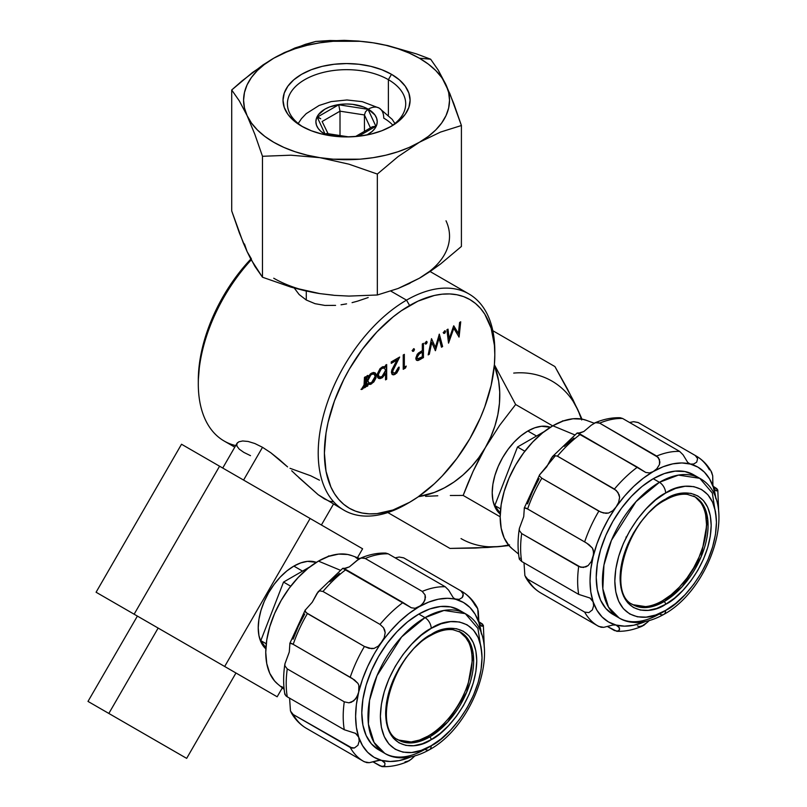 <?xml version="1.0" encoding="UTF-8"?>
<svg xmlns="http://www.w3.org/2000/svg" width="807" height="807" viewBox="0 0 807 807"><rect width="100%" height="100%" fill="white"/><g stroke="black" fill="none" stroke-linecap="round" stroke-linejoin="round"><path stroke-width="1.21" d="M388.389 79.671A59.153 34.156 0 0 0 305.5 79.237A59.153 34.156 0 0 0 303.23 127.072A59.153 34.156 180 0 1 287.403 103.821A59.153 34.156 180 0 1 323.92 72.267A59.153 34.156 180 0 1 388.389 79.671L388.389 115.028L388.389 79.671A59.153 34.156 180 0 1 405.709 103.821A59.153 34.156 180 0 1 389.882 127.072A59.153 34.156 0 0 0 388.389 79.671L391.486 74.305L388.389 79.671M301.626 126.174L301.626 126.174A63.531 36.678 180 0 1 301.626 74.305A63.531 36.678 180 0 1 391.486 74.305L399.384 79.863L405.255 86.198L408.877 93.087L410.097 100.239L408.877 107.392L405.255 114.281L399.384 120.616L391.486 126.174L381.852 130.744L370.867 134.133L358.954 136.222L346.556 136.918L334.159 136.222L322.245 134.133L311.26 130.744L301.626 126.174L293.728 120.616L287.857 114.281L284.246 107.392L283.025 100.239L284.246 93.087L287.857 86.198L293.728 79.863L301.626 74.305L311.26 69.735L322.245 66.345L334.159 64.267L346.556 63.561L358.954 64.267L370.867 66.345L381.852 69.735L391.486 74.305A63.531 36.678 180 0 1 391.486 126.174A63.531 36.678 180 0 1 301.626 126.174M409.24 283.358L419.368 278.233L430 271.586L440.551 263.99L461.412 246.448L461.412 125.519L449.933 93.814L438.251 70.128L430.635 59.204L416.513 53.918L387.824 45.596L373.207 42.811L358.621 41.076L344.206 40.35L315.779 41.439L294.928 47.986L273.744 58.205A102.973 59.446 180 0 1 373.207 42.811L358.621 41.076L329.932 40.511L315.779 41.439L305.419 44.314L284.377 52.586L273.744 58.205L252.409 72.559L231.71 89.981L239.316 100.885L247.093 115.623L254.871 134.396L262.477 156.286L262.477 277.225L262.477 156.286L290.863 155.196L319.905 157.668A102.973 59.446 180 0 1 247.093 115.623L254.871 134.396L262.477 156.286L290.863 155.196L319.905 157.668L348.917 164.174L377.333 174.06L377.333 294.989L377.333 174.06L398.033 156.639L419.368 142.274A102.973 59.446 180 0 1 319.905 157.668L348.917 164.174L377.333 174.06L398.033 156.639L419.368 142.274L440.551 132.066L461.412 125.519L453.806 103.649L446.019 84.856L438.251 70.128L430.635 59.204L419.368 58.205L430.635 59.204L416.513 53.918L387.824 45.596L373.207 42.811A102.973 59.446 180 0 1 419.368 58.205A102.973 59.446 180 0 1 446.019 84.856A102.973 59.446 180 0 1 419.368 142.274L440.551 132.066L461.412 125.519L461.412 246.448L440.551 263.99L419.368 278.233L398.033 288.513L377.333 294.989L348.947 296.088L334.522 295.362L319.905 293.617L290.903 287.11L262.477 277.225L254.881 266.32L247.093 251.582L239.326 232.809L231.71 210.92L231.71 89.981L231.71 210.92L243.189 242.635L247.093 251.582L251.421 258.946M410.037 283.227L398.033 288.513L377.333 294.989L348.947 296.088L334.522 295.362L319.905 293.617L305.318 290.843L290.903 287.11L262.477 277.225L251.007 259.491L247.093 251.582L244.471 243.956M419.368 278.233L419.398 278.213A102.973 59.446 0 0 0 446.019 220.805M273.744 278.233A102.973 59.446 0 0 0 319.905 293.617L333.12 295.14M241.979 80.962L231.71 89.981L239.316 100.885L247.093 115.623A102.973 59.446 180 0 1 273.744 58.205L263.032 64.903L241.979 80.962M273.744 58.205L264.867 64.046L257.383 70.512L251.421 77.492L247.093 84.856L244.471 92.482L243.583 100.239L244.471 107.997L247.093 115.623L251.421 122.987L257.383 129.967L264.867 136.433L273.744 142.274L283.872 147.409L295.069 151.726L307.154 155.166L319.905 157.668L333.12 159.181L360.003 159.181L373.207 157.668L385.968 155.166L398.043 151.726L409.24 147.409L419.368 142.274L428.255 136.433L435.73 129.967L441.691 122.987L446.019 115.623L448.652 107.997L449.529 100.239L448.652 92.482L446.019 84.856L441.691 77.492L435.73 70.512L428.255 64.046L419.368 58.205L409.24 53.07L398.043 48.753L385.968 45.313L373.207 42.811L360.003 41.298L333.12 41.298L319.905 42.811L307.154 45.313L295.069 48.753L283.872 53.07L273.744 58.205M527.839 431.019A50.387 29.092 120 0 0 495.649 473.104A50.387 29.092 120 0 0 500.239 514.109L494.923 506.907L492.895 500.36L492.209 492.734L492.895 484.311L494.923 475.424L498.212 466.406L502.64 457.609L508.047 449.378L514.2 442.024L520.888 435.82L527.839 431.019L536.514 436.022L527.839 431.019A50.387 29.092 120 0 1 550.364 427.276L541.477 426.278L534.789 427.791L527.839 431.019M494.792 505.545L500.612 508.904L494.792 505.545L517.509 446.997L544.251 431.563L517.509 446.997L524.863 451.234L517.509 446.997L494.792 505.545L500.269 513.333L494.792 505.545M561.45 421.627L562.953 420.76L561.45 421.627M693.647 496.043L695.19 496.93A62.22 35.922 -60 0 1 704.733 546.793A62.22 35.922 -60 0 1 664.08 601.619A2.189 1.261 60 0 1 665.634 604.302C678.949 598.723 710.553 564.698 711.179 525.418C710.553 486.853 678.949 489.314 665.634 499.119C652.308 504.698 620.704 538.723 620.089 578.014C620.704 616.578 652.308 614.107 665.634 604.302A2.189 1.261 -120 0 0 664.08 601.619L649.413 607.187L632.97 604.705C605.986 593.448 627.069 519.385 665.18 500.128A2.189 1.261 -120 0 0 665.634 499.119L674.521 495.004L683.065 493.057L690.933 493.37L697.833 495.932L703.502 500.633L707.709 507.29L710.301 515.663L711.179 525.418L710.301 536.181L707.709 547.549L703.502 559.069L697.833 570.307L690.933 580.828L683.065 590.24L674.521 598.169L665.634 604.302L656.747 608.428L648.203 610.364L640.324 610.052L633.424 607.5L627.755 602.799L623.549 596.131L620.956 587.768L620.089 578.014L620.956 567.24L623.549 555.882L627.755 544.362L633.424 533.114L640.324 522.593L648.203 513.191L656.747 505.263L665.634 499.119A2.189 1.261 60 0 1 665.18 500.128A2.189 1.261 60 0 1 664.111 500.027M619.12 617.96C627.604 623.468 643.623 625.687 663.818 614.399A8.766 5.064 60 0 1 659.43 613.966A80.629 46.554 -60 0 1 619.12 617.96L612.927 614.379L605.835 608.498L600.569 600.156L597.321 589.685L596.222 577.469L597.321 563.992L600.569 549.779L605.835 535.354L612.927 521.282L621.561 508.107L631.417 496.335L642.11 486.409L653.236 478.722L664.363 473.568L675.056 471.147L684.911 471.54L693.546 474.738A80.629 46.554 120 0 0 653.236 478.722L659.43 482.304A8.766 5.064 60 0 1 665.634 493.037C680.493 482.102 715.748 479.348 716.445 522.371C715.748 566.201 680.493 604.161 665.634 610.385L675.54 603.535L685.072 594.698L693.859 584.197L701.565 572.456L707.88 559.917L712.571 547.065L715.466 534.385L716.445 522.371L715.466 511.497L712.571 502.156L707.88 494.721L701.565 489.476L693.859 486.631L685.072 486.278L675.54 488.447L665.634 493.037L655.718 499.886L646.185 508.733L637.399 519.224L629.702 530.966L623.377 543.504L618.687 556.366L615.791 569.036L614.813 581.05L615.791 591.934L618.687 601.276L623.377 608.7L629.702 613.945L637.399 616.8L646.185 617.143L655.718 614.984L665.634 610.385A8.766 5.064 60 0 1 663.818 614.399A8.766 5.064 -120 0 0 665.634 610.385C650.765 621.329 615.509 624.083 614.813 581.05C615.509 537.22 650.765 499.261 665.634 493.037A8.766 5.064 -120 0 0 659.43 482.304L636.027 501.621L611.434 540.337L603.939 565.092L602.839 588.767L608.508 607.126L619.12 617.96A80.629 46.554 -60 0 1 606.763 553.35A80.629 46.554 -60 0 1 659.43 482.304L653.236 478.722A80.629 46.554 120 0 0 600.569 549.779A80.629 46.554 120 0 0 612.927 614.379A80.629 46.554 120 0 0 616.144 615.963M626.555 536.766L625.98 537.089M603.727 627.342L612.917 625.001L616.084 625.052A89.385 51.608 -60 0 1 593.125 601.82A89.385 51.608 -60 0 1 593.125 556.709A89.385 51.608 -60 0 1 616.084 506.957A89.385 51.608 -60 0 1 653.236 471.57A89.385 51.608 -60 0 1 690.389 464.065A89.385 51.608 -60 0 1 713.348 487.297A89.385 51.608 -60 0 1 715.9 498.817L712.924 485.451L712.722 475.848L711.643 472.166C707.81 465.195 702.635 459.798 696.118 455.975A98.151 56.672 120 0 0 695.231 455.481L697.601 458.618L696.703 462.139L693.667 464.025L690.389 464.065L687.756 462.482L683.075 454.815L679.645 451.406A98.151 56.672 120 0 0 656.666 456.056L659.501 459.587L659.47 464.509L656.848 468.726L653.236 471.57L649.534 472.942L645.741 472.448L637.409 467.172A98.151 56.672 120 0 0 614.43 489.062L617.96 492.411L619.625 497.324L618.636 502.388L616.084 506.957L612.725 510.76L608.518 513.06L603.434 512.98L598.844 511.134A98.151 56.672 120 0 0 584.651 541.901L588.868 544.554L592.368 548.034L593.629 552.139L593.125 556.709L591.37 561.47L588.132 565.566L583.32 567.472L578.7 566.484A98.151 56.672 120 0 0 578.7 594.386L589.957 598.017L593.125 601.82L593.629 605.714L592.368 609.91L588.858 612.614L584.651 612.099A98.151 56.672 120 0 0 597.957 625.98A98.151 56.672 120 0 0 598.844 626.474L603.727 627.342L612.917 625.001L616.084 625.052L618.636 626.585L619.625 629.157L619.14 630.378L616.81 631.306L607.51 626.555L614.43 630.549L617.96 631.165L619.14 630.378L619.403 627.806L616.084 625.052L624.537 626.151L633.707 625.243L644.964 621.693A89.385 51.608 -60 0 1 616.084 625.052L608.539 621.975L602.103 616.982L596.918 610.203L593.125 601.82L593.629 605.714L592.368 609.91L588.858 612.614L584.651 612.099L527.637 579.184A98.151 56.672 120 0 0 540.952 593.064A98.151 56.672 -60 0 1 527.637 579.184L524.893 575.673L524.005 562.812L524.893 575.673L527.637 579.184L584.651 612.099A98.151 56.672 -60 0 0 597.967 625.98L601.094 627.261L603.727 627.342M637.409 625.909L639.406 626.575L643.693 625.415L649.544 620.341M594.144 423.201L586.225 420.276A74.486 43.003 120 0 0 552.845 425.773L574.665 434.842L552.845 425.773A74.486 43.003 120 0 0 505.243 488.053A74.486 43.003 120 0 0 512.102 548.669L518.568 554.056M632.224 604.251A62.22 35.922 120 0 0 662.527 600.731L664.08 601.619L662.527 600.731A62.22 35.922 120 0 0 702.968 546.611A62.22 35.922 120 0 0 694.423 496.507M717.726 489.879L717.726 490.757L716.929 488.719L713.065 486.228L717.726 489.879L717.726 490.757L716.102 490.858L714.074 488.86L709.555 478.904L704.37 472.135L697.934 467.142L690.389 464.065L681.935 462.956L672.766 463.864L663.122 466.759L653.236 471.57L643.35 478.178L633.707 486.419L624.537 496.093L616.084 506.957L608.539 518.75L602.103 531.177L596.918 543.938L593.125 556.709L590.805 569.187L590.028 581.05L590.805 592.015L593.125 601.82L590.21 598.148M696.118 455.975L638.065 422.485L633.636 421.688L629.561 422.495L633.636 421.688L638.216 422.565A98.151 56.672 -60 0 1 639.114 423.07A98.151 56.672 120 0 0 638.216 422.565L695.231 455.481A98.151 56.672 -60 0 1 696.118 455.975A98.151 56.672 -60 0 1 709.434 469.856M620.26 417.744C611.918 417.451 603.384 419.196 594.648 422.959L597.664 422.465L599.662 423.14L656.666 456.056A98.151 56.672 -60 0 1 679.645 451.406L622.641 418.49A98.151 56.672 120 0 0 599.662 423.14L658.351 457.508L659.894 462.028L659.47 464.509L656.848 468.726L653.236 471.57L649.534 472.942L645.741 472.448L580.404 434.257A98.151 56.672 120 0 0 557.425 456.147L614.43 489.062A98.151 56.672 -60 0 1 637.409 467.172L577.176 432.986L580.223 432.925L583.834 431.503L591.329 425.168L595.536 422.646L599.662 423.14A98.151 56.672 -60 0 1 622.641 418.49L620.19 417.744M577.57 433.016L580.404 434.257A98.151 56.672 -60 0 0 557.425 456.147L616.296 490.454L619.14 494.762L619.625 497.324L618.636 502.388L616.084 506.957L612.725 510.76L608.518 513.06L606.027 513.333L600.963 512.163L541.84 478.218A98.151 56.672 120 0 0 527.637 508.985L584.651 541.901A98.151 56.672 -60 0 1 598.844 511.134L541.84 478.218L539.469 476.049L539.712 474.566L524.298 507.926M520.969 558.182L519.345 558.293L519.345 559.17L521.685 561.47A98.151 56.672 -60 0 1 521.685 533.578A98.151 56.672 120 0 0 521.685 561.47L578.7 594.386A98.151 56.672 -60 0 1 578.7 566.484L521.685 533.578L519.345 530.532L519.345 528.484L523.723 516.641L524.348 507.805L527.637 508.985A98.151 56.672 -60 0 1 541.84 478.218L539.469 476.049L539.52 474.93L546.682 466.89L551.474 457.983L553.995 455.471L557.425 456.147L553.995 455.471L552.331 456.701L577.176 432.976M524.227 508.692L524.348 507.805L526.003 508.077L586.689 543.111L592.368 548.034L593.266 550.021L593.548 554.369L591.37 561.47L588.132 565.566L585.852 566.887L580.828 567.301L521.685 533.578L519.345 530.532L519.345 528.484L523.723 516.641L524.348 507.805M519.274 558.888C517.64 549.527 517.66 539.419 519.335 528.565L519.345 528.484M519.345 558.293L519.355 559.19M598.844 626.474A98.151 56.672 -60 0 1 597.967 625.98L540.952 593.064A98.151 56.672 -60 0 0 541.84 593.559M641.555 626.393L647.698 622.076M638.085 606.279L645.691 606.582M662.527 600.731L671.111 594.799L679.373 587.143L686.979 578.054L693.647 567.886L699.114 557.032L703.179 545.895L705.681 534.92L706.529 524.52L705.681 515.098M665.18 500.128C673.331 495.498 680.745 493.591 687.413 494.388L695.19 496.93L703.381 505.293L707.759 519.466L701.122 556.84L682.147 586.719L664.08 601.619A62.22 35.922 -60 0 1 632.97 604.705L631.417 603.807M659.43 482.304A80.629 46.554 -60 0 1 699.75 478.309L678.435 475.101L659.43 482.304M527.516 503.871L532.701 491.11L539.137 478.682M539.52 474.93L555.135 456.026M564.305 446.352L573.948 438.11M578.7 433.127L583.834 431.503L591.329 425.168L595.536 422.646M512.263 548.8L509.056 545.673L504.183 537.966L501.187 528.292L500.179 517.005L501.187 504.557L504.183 491.423L509.056 478.097L515.602 465.094L523.582 452.919L532.691 442.044L542.576 432.875L552.845 425.773L563.125 421.012L573.01 418.772L582.109 419.136L586.417 420.346M521.685 561.47L578.7 594.386L589.957 598.017M546.682 466.89L552.634 456.358M638.216 422.565L695.231 455.481L697.601 458.618L696.703 462.139L693.667 464.025L690.389 464.065L687.756 462.482L683.075 454.815L679.645 451.406L622.641 418.49M712.763 483.353L712.722 475.848L711.068 471.298M717.726 490.757L715.022 490.081L712.914 485.36M716.354 518.951L712.339 493.077L699.75 478.309L693.546 474.738M293.859 566.1A50.387 29.092 120 0 0 261.811 607.762A50.387 29.092 120 0 0 265.836 648.838L260.943 641.999L258.916 635.452L258.23 627.816L258.916 619.393L260.943 610.506L264.232 601.497L268.66 592.701L274.067 584.47L280.221 577.106L286.909 570.902L293.859 566.1L302.534 571.114L293.859 566.1A50.387 29.092 120 0 1 316.364 562.358L307.497 561.359L300.809 562.883L293.859 566.1M260.812 640.637L266.239 643.764L260.812 640.637L283.539 582.079L290.712 586.225L283.539 582.079L309.827 566.907L283.539 582.079L260.812 640.637L265.886 647.85L260.812 640.637M328.974 555.852L327.027 556.971L328.974 555.852M403.661 741.623L411.267 741.926L419.519 740.049L428.103 736.075L429.657 736.962A2.189 1.261 60 0 1 431.2 739.646C444.526 734.067 476.13 700.042 476.755 660.762C476.13 622.197 444.526 624.658 431.2 634.463C417.885 640.042 386.281 674.067 385.655 713.358C386.281 751.922 417.885 749.451 431.2 739.646A2.189 1.261 -120 0 0 429.657 736.962L414.99 742.531L398.547 740.049C371.563 728.792 392.636 654.739 430.746 635.472A2.189 1.261 -120 0 0 431.2 634.463L440.087 630.348L448.631 628.401L456.51 628.724L463.41 631.276L469.079 635.977L473.285 642.634L475.878 651.007L476.755 660.762L475.878 671.525L473.285 682.893L469.079 694.413L463.41 705.651L456.51 716.172L448.631 725.584L440.087 733.513L431.2 739.646L422.323 743.772L413.779 745.708L405.901 745.396L399.001 742.843L393.332 738.143L389.125 731.475L386.533 723.112L385.655 713.358L386.533 702.584L389.125 691.226L393.332 679.706L399.001 668.458L405.901 657.937L413.779 648.535L422.323 640.607L431.2 634.463A2.189 1.261 60 0 1 430.746 635.472C438.907 630.842 446.321 628.935 452.989 629.732L460.767 632.274A62.22 35.922 -60 0 1 470.299 682.137A62.22 35.922 -60 0 1 429.657 736.962L428.103 736.075A62.22 35.922 120 0 0 468.534 681.965A62.22 35.922 120 0 0 460 631.851M384.697 753.304C393.17 758.812 409.199 761.031 429.395 749.743A8.766 5.064 60 0 1 425.007 749.31A80.629 46.554 -60 0 1 384.697 753.304L378.503 749.723L371.412 743.842L366.136 735.5L362.898 725.029L361.798 712.813L362.898 699.336L366.136 685.123L371.412 670.698L378.503 656.626L387.138 643.451L396.994 631.679L407.686 621.753L418.813 614.077L429.929 608.912L440.632 606.491L450.488 606.884L459.122 610.082A80.629 46.554 120 0 0 418.813 614.077L425.007 617.648A8.766 5.064 60 0 1 431.2 628.381C446.069 617.446 481.325 614.692 482.021 657.725C481.325 701.545 446.069 739.505 431.2 745.729L441.116 738.879L450.649 730.042L459.435 719.541L467.132 707.8L473.457 695.261L478.148 682.409L481.043 669.729L482.021 657.725L481.043 646.841L478.148 637.5L473.457 630.065L467.132 624.82L459.435 621.975L450.649 621.622L441.116 623.791L431.2 628.381L421.294 635.23L411.762 644.077L402.975 654.568L395.279 666.31L388.954 678.848L384.263 691.71L381.368 704.38L380.39 716.394L381.368 727.278L384.263 736.62L388.954 744.044L395.279 749.289L402.975 752.144L411.762 752.497L421.294 750.328L431.2 745.729A8.766 5.064 60 0 1 429.395 749.743A8.766 5.064 -120 0 0 431.2 745.729C416.341 756.673 381.086 759.427 380.39 716.394C381.086 672.564 416.341 634.605 431.2 628.381A8.766 5.064 -120 0 0 425.007 617.648L401.604 636.965L377.01 675.681L369.515 700.436L368.416 724.111L374.085 742.47L384.697 753.304A80.629 46.554 -60 0 1 372.34 688.694A80.629 46.554 -60 0 1 425.007 617.648L418.813 614.077A80.629 46.554 120 0 0 366.136 685.123A80.629 46.554 120 0 0 378.503 749.723A80.629 46.554 120 0 0 381.721 751.307M369.293 762.686L378.493 760.345L381.661 760.396A89.385 51.608 -60 0 1 358.701 737.164L359.196 741.058L357.945 745.254L354.444 747.958L350.218 747.443A98.151 56.672 120 0 0 363.533 761.324A98.151 56.672 120 0 0 364.421 761.818L369.293 762.686L380.158 760.204L390.114 761.495L399.283 760.587L410.531 757.037A89.385 51.608 -60 0 1 381.661 760.396L384.979 763.15L384.717 765.722L383.537 766.509L380.006 765.893L373.086 761.899L381.872 766.589L384.717 765.722L384.979 763.15L383.073 760.991L374.115 757.319L367.679 752.326L362.494 745.547L358.701 737.164A89.385 51.608 -60 0 1 358.701 692.053L356.946 696.814L353.698 700.91L348.896 702.816L344.266 701.828A98.151 56.672 120 0 0 344.266 729.73L355.534 733.361L358.701 737.164L359.196 741.058L357.945 745.254L354.444 747.958L352.255 748.129L293.213 714.528A98.151 56.672 120 0 0 306.529 728.408A98.151 56.672 -60 0 1 293.213 714.528L290.47 711.028L289.582 698.156L290.47 711.028L293.213 714.528L350.218 747.443A98.151 56.672 -60 0 0 363.543 761.324L366.671 762.605L369.293 762.686M404.983 761.919L409.26 760.759L413.285 757.4M359.72 558.545L351.802 555.62A74.486 43.003 120 0 0 318.422 561.117L340.231 570.186L318.422 561.117A74.486 43.003 120 0 0 270.819 623.397A74.486 43.003 120 0 0 277.679 684.013L284.145 689.4M364.421 761.818A98.151 56.672 -60 0 1 363.543 761.324L306.529 728.408C300.002 724.585 294.827 719.188 291.004 712.228M307.417 728.903A98.151 56.672 -60 0 1 306.529 728.408M284.921 694.504L284.921 693.637L285.718 695.664L287.262 696.814A98.151 56.672 -60 0 1 287.262 668.922A98.151 56.672 120 0 0 287.262 696.814L344.266 729.73A98.151 56.672 -60 0 1 344.266 701.828L287.262 668.922L284.921 665.886L284.921 663.838L289.289 651.985L289.925 643.149L293.213 644.329L354.444 679.898L357.945 683.378L358.843 685.365L358.701 692.053A89.385 51.608 -60 0 1 381.661 642.301L378.301 646.104L374.085 648.404L369.011 648.324L364.421 646.478A98.151 56.672 120 0 0 350.218 677.244A98.151 56.672 -60 0 1 364.421 646.478L307.417 613.562A98.151 56.672 120 0 0 293.213 644.329A98.151 56.672 -60 0 1 307.417 613.562L305.046 611.393L305.288 609.91L289.874 643.27M284.851 694.232C283.207 684.871 283.227 674.763 284.911 663.909L289.299 651.975M289.289 651.985L289.925 643.149L291.569 643.421L352.255 678.455L357.945 683.378L358.843 685.365L359.115 689.723L356.381 704.531L355.605 716.394L356.381 727.359L358.701 737.164L355.786 733.492M483.292 625.223L483.302 626.101L482.505 624.073L478.632 621.572L483.292 625.223L483.302 626.101L481.668 626.202L479.64 624.204L475.131 614.248L469.946 607.479L463.5 602.486L455.965 599.409A89.385 51.608 -60 0 1 478.924 622.641L478.289 611.192L477.219 607.51C473.386 600.539 468.211 595.142 461.695 591.319L403.641 557.829L399.193 557.032L395.137 557.839L399.193 557.032L403.793 557.919A98.151 56.672 -60 0 1 404.68 558.414A98.151 56.672 120 0 0 403.793 557.919L460.807 590.825A98.151 56.672 -60 0 1 461.695 591.319A98.151 56.672 120 0 0 460.807 590.825L463.178 593.962L463.127 595.838L462.28 597.483L459.244 599.369L447.502 598.3L438.342 599.208L428.699 602.103L418.813 606.914L408.927 613.522L399.283 621.763L390.114 631.437L378.301 646.104L374.085 648.404L371.603 648.677L364.421 646.478L305.853 612.473L305.096 610.284L312.259 602.234L317.04 593.337L319.562 590.825L322.992 591.491L380.006 624.406L383.537 627.755L385.191 632.668L384.213 637.722L381.661 642.301A89.385 51.608 -60 0 1 418.813 606.914L415.121 608.286L411.318 607.782L402.986 602.516A98.151 56.672 120 0 0 380.006 624.406A98.151 56.672 -60 0 1 402.986 602.516L345.971 569.601A98.151 56.672 120 0 0 322.992 591.491A98.151 56.672 -60 0 1 345.971 569.601L342.753 568.33L345.8 568.269L349.411 566.847L358.954 558.979L361.092 558L365.238 558.484L422.243 591.4L425.067 594.93L425.047 599.863L422.424 604.07L418.813 606.914A89.385 51.608 -60 0 1 455.965 599.409L453.332 597.826L448.652 590.159L445.222 586.75A98.151 56.672 120 0 0 422.243 591.4A98.151 56.672 -60 0 1 445.222 586.75L388.217 553.834A98.151 56.672 120 0 0 365.238 558.484A98.151 56.672 -60 0 1 388.217 553.834L385.766 553.088M385.827 553.088C377.494 552.795 368.95 554.54 360.215 558.313L363.231 557.808L365.238 558.484L422.243 591.4L425.067 594.93L425.471 597.372L423.957 602.133L420.659 605.664L415.121 608.286L411.318 607.782L342.753 568.33L317.908 592.045L319.562 590.825L322.992 591.491L380.006 624.406L383.537 627.755L384.717 630.106L385.191 632.668L384.213 637.722L374.115 654.094L367.679 666.521L362.494 679.282L357.975 694.454L355.534 699.033L351.428 702.231L348.896 702.816L344.266 701.828L287.262 668.922L284.921 665.886L284.921 663.838M461.695 591.319A98.151 56.672 -60 0 1 475.01 605.2L477.744 608.71L478.339 618.697M483.302 626.101L480.599 625.425L478.924 622.641A89.385 51.608 -60 0 1 481.476 634.161L478.49 620.724M468.756 642.362L464.691 635.926M397.79 739.595A62.22 35.922 120 0 0 428.103 736.075M459.213 631.387L468.958 640.637L473.326 654.81L466.698 692.184L447.714 722.063L429.657 736.962A62.22 35.922 -60 0 1 398.547 740.049L396.994 739.151M425.007 617.648A80.629 46.554 -60 0 1 465.316 613.653L444.011 610.445L425.007 617.648M407.111 761.737L411.318 759.216L415.121 755.685M293.092 639.215L298.267 626.454L304.713 614.026M305.096 610.284L312.259 602.234L318.2 591.713M329.871 581.696L339.515 573.454M349.401 566.847L356.896 560.522L361.092 558M277.84 684.144L274.632 681.017L269.76 673.31L266.764 663.636L265.755 652.359L266.764 639.901L269.76 626.767L274.632 613.441L281.179 600.438L289.158 588.263L298.267 577.388L308.143 568.219L318.422 561.117L328.701 556.356L338.577 554.116L347.686 554.48L351.993 555.69M355.665 557.435L358.459 559.301M283.993 687.846L281.179 686.454M403.793 557.919L460.807 590.825L463.178 593.962L462.28 597.483L459.244 599.369L455.965 599.409L453.332 597.826L448.652 590.159L445.222 586.75L388.217 553.834M344.266 568.481L349.411 566.847M289.794 644.047L289.925 643.149M287.262 696.814L344.266 729.73L355.534 733.361M481.93 654.295L477.915 628.421L465.316 613.653L459.122 610.082M138.511 616.73L277.164 696.784L96.083 592.237L137.291 616.034L96.083 592.237L181.525 444.243L219.575 466.214L181.525 444.243L96.083 592.237L134.133 614.208L219.575 466.214L310.11 518.477L224.669 666.481L310.11 518.477L362.605 548.79L357.461 557.708L362.605 548.79L219.575 466.214L134.133 614.208L277.164 696.784L282.309 687.867L277.164 696.784L158.142 628.068L108.844 713.449L101.531 709.232L179.023 753.97M95.962 706.014L168.229 747.736M103.377 710.291L173.122 750.56M262.507 447.3L243.583 480.074L262.507 447.3L270.789 452.737L262.507 447.3L254.841 443.517L262.507 447.3M279.172 459.405L270.789 452.737L287.574 466.9L279.172 459.405M291.69 470.763L295.776 474.667L291.69 470.763M333.241 501.752L329.498 501.258L324.414 498.908L318.24 494.762L298.822 477.573M324.868 134.224A30.676 17.704 180 0 1 324.868 109.187A30.676 17.704 180 0 1 368.244 109.187A21.91 12.65 -60 0 1 379.199 108.098A21.91 12.65 120 0 0 368.244 109.187A30.676 17.704 180 0 1 366.802 135.011L372.057 131.541L374.892 128.484L376.637 125.166L377.232 121.706L376.637 118.256L374.892 114.927L368.244 109.187L363.594 106.978L352.538 104.335L346.556 104.002L340.574 104.335L329.518 106.978L324.868 109.187L318.22 114.927L316.475 118.256L315.89 121.706L316.475 125.166L318.22 128.484L321.055 131.541L326.31 135.011M394.895 123.501L392.202 119.365L379.199 108.098A21.91 12.65 -60 0 1 383.739 118.125A52.586 30.353 180 0 1 392.787 125.125M235.694 445.585A124.883 72.095 -60 0 1 198.3 383.86A124.883 72.095 -60 0 1 251.219 259.894A124.883 72.095 120 0 0 224.164 441.036L234.787 447.169M250.806 259.118A120.495 69.573 120 0 0 198.3 380.289L199.934 360.144L201.972 349.613L208.357 328.096L212.655 317.333L217.638 306.7L229.45 286.243L243.341 267.51L250.896 259.017M494.812 354.707L494.812 351.126A124.883 72.095 120 0 0 406.516 300.143L409.613 305.51A120.495 69.573 -60 0 1 494.812 354.707A120.495 69.573 -60 0 1 409.613 502.287L417.965 496.991L434.348 483.766L442.216 475.969L456.944 458.376L469.856 438.685L480.458 417.653L484.755 406.889L491.15 385.383L494.409 364.582L494.812 354.707L494.409 345.295L491.15 328.267L484.755 314.135L480.458 308.335L475.474 303.452L469.856 299.548L463.662 296.633L456.944 294.767L449.771 293.94L442.216 294.172L434.348 295.463L417.965 301.162L401.261 310.806L392.989 317L377 331.828L362.272 349.421L349.36 369.112L343.742 379.512L334.461 400.908L328.076 422.414L326.038 432.956L324.404 453.09L326.038 471.338L330.89 486.994L334.461 493.662L338.769 499.462L343.742 504.345L349.36 508.259L355.554 511.164L362.272 513.04L369.445 513.857L377 513.625L392.989 509.994L409.613 502.287A120.495 69.573 -60 0 1 324.404 453.09A120.495 69.573 -60 0 1 409.613 305.51L406.516 300.143A124.883 72.095 120 0 0 318.21 453.09A124.883 72.095 120 0 0 406.516 504.072A124.883 72.095 -60 0 1 344.075 510.256A124.883 72.095 -60 0 1 324.928 410.188A124.883 72.095 -60 0 1 406.516 300.143L390.85 291.105L406.516 300.143A124.883 72.095 -60 0 1 468.948 293.96A124.883 72.095 -60 0 1 494.802 352.941M368.194 297.541L357.521 301.162L368.194 297.541M352.074 302.635L357.521 301.162L352.074 302.635M341.048 304.794L346.576 303.866L341.048 304.794M324.939 305.429L335.581 305.389L324.939 305.429L315.043 303.684L324.939 305.429M306.277 300.012L315.043 303.684L306.277 300.012L299.125 294.505L293.869 287.514L299.125 294.505L306.277 300.012L306.277 291.055L306.277 300.012M295.776 474.667L318.24 494.762L344.075 510.256M248.092 441.459L254.841 443.517L248.092 441.459L242.675 440.975L248.092 441.459M238.832 441.792L242.675 440.975L238.832 441.792L236.855 443.618L236.935 446.15L239.265 449.166L243.825 452.384L250.513 455.662M364.461 387.834L364.461 386.291L362.928 388.762L361.284 389.488L364.028 385.504L364.461 377.373L365.571 376.728L365.571 387.189L364.461 387.834L365.571 387.189L365.571 376.728L364.461 377.373L364.26 384.596L361.284 389.488L362.252 389.287L364.461 386.291L364.461 387.834M374.751 372.673L376.284 375.81L374.912 372.753L371.553 373.096L367.861 377.222L367.861 375.406L366.741 376.052L367.861 375.406L367.861 377.222L370.504 373.812L373.369 372.441L375.497 373.227L376.193 374.791L375.921 378.1L373.833 381.943L370.463 384.425L367.861 383.93L367.861 385.867L366.741 386.513L366.741 376.052L366.741 386.513L367.861 385.867L367.861 383.93L368.375 384.344M383.597 376.082L385.554 373.752L385.554 379.865L386.674 379.229L385.554 379.865L385.554 373.752L382.397 377.626L380.057 378.614L378.523 378.312L377.484 377.151L377.222 374.145L380.087 368.557L382.962 366.63L385.554 367.124L385.554 365.188L386.674 364.552L386.674 379.229L385.554 379.512L386.674 379.229L386.674 364.552L385.554 365.188L385.554 367.124L385.03 366.721M413.446 351.297L412.579 351.267L412.488 350.198L414.173 348.836L413.84 350.974L414.475 349.502L413.446 348.906L412.407 350.702L413.446 351.297L412.407 350.702M426.126 343.974L425.259 343.943L425.168 342.874L426.853 341.512L426.52 343.661L427.155 342.188L426.126 341.593L425.087 343.378L426.126 343.974L425.087 343.378M441.479 347.212L439.058 338.123L435.447 350.702L431.745 342.41L429.314 354.243L428.174 354.898L431.513 338.658L435.407 347.363L439.331 334.148L442.629 346.556L441.479 347.212L442.629 346.556L439.331 334.148L435.407 347.363L431.513 338.658L428.174 354.898L429.314 354.243L431.745 342.41L435.447 350.702L439.058 338.123L441.479 347.212M459.082 337.054L453.806 328.358L448.541 343.146L446.886 329.781L448.006 329.135L449.196 338.748L453.665 325.867L458.406 333.452L459.597 322.447L460.716 321.801L459.082 337.054L460.716 321.801L459.597 322.447L458.406 333.452L453.665 325.867L449.196 338.748L448.006 329.135L446.886 329.781L448.541 343.146L453.806 328.358L459.082 337.054M444.526 333.352L443.658 333.321L443.568 332.252L445.252 330.89L444.919 333.039L445.555 331.566L444.526 330.961L443.487 332.756L444.526 333.352L443.487 332.756M417.37 360.366L423.443 357.632L423.13 343.5L423.443 357.632L417.683 360.547L416.15 359.791L415.807 358.197L417.269 354.182L422.323 350.571L422.323 343.964L423.443 343.318L423.443 357.632L423.443 343.318L422.323 343.964L422.323 350.571L418.288 353.133L415.807 358.197L416.705 360.356L418.187 360.447L421.012 359.034L418.187 360.447L416.553 360.255M403.228 369.303L403.228 354.989L404.337 354.354L404.337 367.195L406.244 366.096L405.518 367.982L403.228 369.303L405.518 367.982L406.244 366.096L404.337 367.195L404.337 354.354L403.228 354.989L403.228 369.303M398.083 367.871L399.193 367.225L398.89 369.223L396.721 373.086L393.715 374.882L392.031 374.277L391.405 372.239L391.879 369.788L397.014 360.043L391.244 363.372L391.244 361.909L399.667 357.047L392.737 370.07L392.999 372.864L395.208 372.834L397.246 370.716L398.083 367.871L395.208 372.834L393.241 373.046L392.515 371.482L399.667 357.047L391.244 361.909L391.244 363.372L397.014 360.043L391.405 372.239L392.525 374.68L395.148 374.337L399.193 367.225L398.083 367.871M409.613 502.287L406.516 504.072M325.09 134.103L317.232 117.166L338.698 104.779L368.022 109.308L375.88 126.245L358.52 136.262L375.88 126.245L372.42 126.76L375.88 126.245L368.022 109.308L365.49 111.82L364.441 114.957L364.441 131.359L364.441 114.957L370.453 127.899L364.441 114.957L365.49 111.82L368.022 109.308L338.698 104.779L340.009 111.174L340.009 135.556L340.009 111.174L364.441 114.957L340.009 111.174L338.698 104.779L317.232 117.166L325.09 134.103L342.955 136.867L325.09 134.103L326.462 133.579L325.09 134.103M322.356 121.373L340.009 111.174L322.356 121.373M322.124 121.504L328.449 134.507L326.462 133.579M319.108 117.731L317.232 117.166L320.692 118.75L319.108 117.731M494.358 365.117L498.655 381.075L499.725 392.02L499.452 403.278L497.838 414.667L494.913 425.975L490.727 437.031L485.34 447.623L478.854 457.579L471.379 466.739L463.047 474.93L453.998 482.021L444.375 487.882L434.368 492.431L418.399 496.688A90.919 74.234 120 0 0 485.34 447.623L499.704 425.269L515.643 404.509L494.388 364.774L515.643 404.509L552.674 425.884L515.643 404.509L499.704 425.269L485.34 447.623A90.919 74.234 120 0 0 494.358 365.117M453.494 328.177L448.47 342.622L453.494 328.177M447.744 329.296L449.196 338.748L447.744 329.296M453.766 325.816L458.406 333.452L453.766 325.816M460.363 322.003L458.769 336.882L460.363 322.003M445.555 331.566L444.213 333.17L443.184 332.575M443.8 333.422L445.171 331.889L444.939 330.719M438.746 337.941L435.155 350.47L438.746 337.941M431.442 342.229L429.314 354.243L428.255 354.495L429.001 354.061L431.442 342.229M431.503 338.718L435.407 347.363L431.503 338.718M439.139 334.38L442.629 346.556L441.399 346.909L442.327 346.374L439.139 334.38M427.155 342.188L425.814 343.792L424.785 343.197M425.4 344.044L426.772 342.511L426.54 341.341M417.663 358.782L416.634 357.672L417.169 355.443L422.021 351.862L419.842 353.083L422.323 352.034L422.323 356.805L417.522 358.843L416.926 357.551L419.842 353.083L416.614 357.37L417.37 358.732M422.323 356.805L422.323 352.034L418.006 354.868L416.997 358.116L418.47 358.883L422.323 356.805M414.475 349.502L413.134 351.116L412.105 350.52M412.72 351.368L414.092 349.824L413.86 348.654M404.035 354.525L404.337 367.195L404.035 354.525M405.76 366.368L405.518 367.982L403.228 368.94L405.205 367.8L405.76 366.368M397.195 371.936L398.88 367.054L395.148 374.337L392.373 374.579M396.701 359.872L391.244 363.019L396.701 359.872M393.433 373.036L392.263 371.866L392.434 369.888L399.072 357.39L392.212 371.301L393.1 372.945M392.182 374.478L393.402 374.7L395.652 373.601M384.878 366.64L385.554 367.124L381.903 367.124L377.141 375.265L378.503 378.301L381.862 377.969L378.362 378.211M385.554 367.124L384.536 366.449M386.361 364.734L386.361 379.048L386.361 364.734M378.211 378.13L379.744 378.443L382.609 377.051M379.683 369.929L381.6 368.224L384.525 368.103L385.554 370.443L381.893 376.667L379.32 376.93L377.938 374.438L379.018 376.748L378.231 375.87L378.544 371.845M381.6 368.224L384.233 367.931L381.6 368.224L378.251 374.619L381.6 368.224M379.33 376.94L381.893 376.667L384.485 374.004L385.554 370.443L384.495 368.083L381.913 368.396L379.34 371.059L378.261 374.266L379.169 376.829M376.284 375.81L371.21 383.759L376.284 375.81M371.523 383.94L367.548 383.759L371.523 383.94M367.861 383.93L367.861 385.867L366.741 386.15L367.548 385.685L367.548 383.759M367.881 384.041L369.152 384.435M370.141 384.253L373.5 381.792L375.608 377.918L375.891 374.609L374.912 372.753M375.628 373.732L375.184 373.046M368.607 382.79L367.548 380.44L368.607 376.879L371.21 374.216L373.772 373.944L371.21 374.216L374.095 374.125L375.164 376.435L371.513 382.659L368.87 382.952L367.861 380.622L371.21 374.216L367.548 380.44L368.728 382.851M373.934 374.045L371.523 374.398L368.92 377.051L367.861 380.622L368.92 382.972L371.513 382.659L374.085 379.996L375.164 376.435L374.085 374.125M361.193 389.327L362.625 388.581L364.149 386.109L362.252 389.287L360.971 389.317M365.258 376.909L365.571 387.189L364.461 387.471L365.258 387.007L365.258 376.909M362.625 388.581L363.231 387.844M478.934 459.365L485.34 447.623L473.134 471.298L478.934 459.365M467.909 483.322L473.134 471.298L463.157 495.427L500.179 516.803L463.157 495.427L467.909 483.322M450.316 495.488L463.157 495.427L450.316 495.488M425.602 496.355L437.787 495.78L425.602 496.355M573.101 401.291L578.014 410.208L581.696 419.963M509.56 544.907L499.271 546.591L489.092 546.793M578.014 410.208L567.291 388.692L554.923 366.57L492.815 330.709L554.923 366.57L572.889 399.536L581.958 419.105L578.014 410.208A90.919 74.234 -60 0 0 513.716 373.086M499.271 546.591L508.955 545.552L487.489 547.489L449.943 548.417L387.824 512.556L449.943 548.417L475.303 548.064L499.271 546.591A90.919 74.234 -60 0 1 461.029 538.582M289.995 468.292L310.685 475.767L319.471 480.185M237.601 442.599L236.855 443.618M137.392 616.084L87.993 701.414L96.83 706.508M185.953 757.965L108.844 713.449L158.142 628.068L137.291 616.034M178.69 753.778L165.395 746.092M718.704 512.152L717.806 490.182M616.81 631.306C625.153 631.588 633.687 629.853 642.422 626.081M525.428 576.874C529.261 583.844 534.436 589.241 540.952 593.064M663.818 614.399C711.28 588.888 740.19 500.259 699.75 478.309M484.281 647.496L483.373 625.526M382.387 766.65C390.729 766.932 399.263 765.197 407.999 761.425M429.395 749.743C476.846 724.232 505.767 635.603 465.316 613.653M235.957 672.998L186.659 758.378M333.452 504.123L321.398 524.994M198.3 383.86L198.3 380.289M430.091 271.525L468.948 293.96M379.199 108.098L362.303 101.672L346.939 99.977L331.132 101.601L319.148 105.455L306.166 113.676L301.455 118.669L298.217 123.501M372.42 126.76L355.443 136.565M327.208 133.569L348.735 136.897M236.986 443.346L222.732 468.04"/></g></svg>
